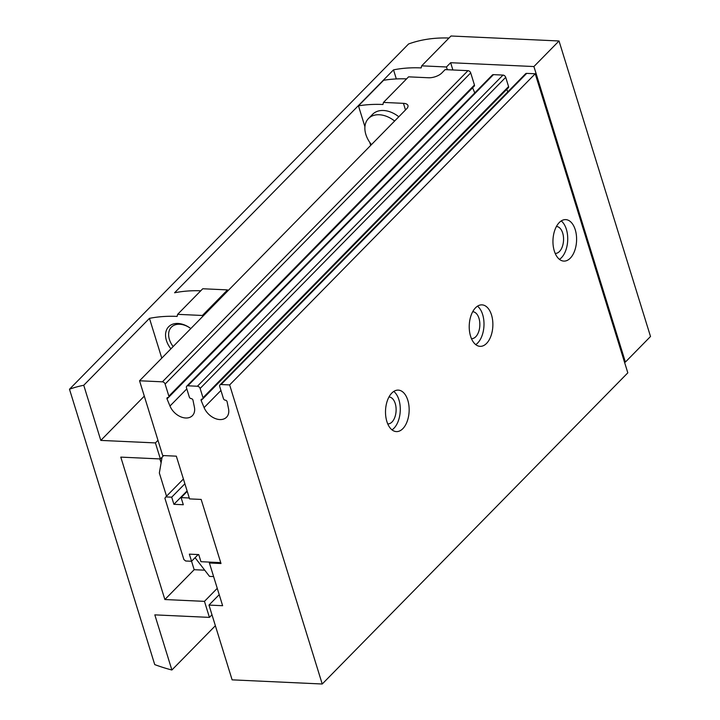 <?xml version="1.0" encoding="UTF-8"?>
<svg xmlns="http://www.w3.org/2000/svg" width="720" height="720" viewBox="0 0 720 720"><rect width="100%" height="100%" fill="white"/><g stroke="black" fill="none" stroke-linecap="round" stroke-linejoin="round"><path stroke-width="1.08" d="M364.923 126.702L358.47 105.858A161.946 112.5 -135.5 0 1 382.95 104.499L383.472 102.42L408.582 76.842L428.562 77.76A9.963 4.392 162.8 0 0 441.774 73.026L445.122 69.615L467.991 70.668A2.493 1.728 44.5 0 1 470.7 72.9L474.453 85.005A1.665 1.152 44.5 0 1 474.273 86.103L168.687 397.26A1.665 1.152 44.5 0 1 167.94 397.521A1.665 1.152 44.5 0 0 167.193 397.782A1.665 1.152 44.5 0 0 167.013 398.88L168.444 397.431M474.759 92.934L472.626 87.786M167.013 398.88L169.974 406.026A14.949 10.386 44.5 0 0 180.612 416.763A14.949 10.386 44.5 0 0 192.411 415.647A14.949 10.386 44.5 0 0 194.4 407.151L192.951 400.077A1.665 1.152 44.5 0 0 191.151 398.592A1.665 1.152 44.5 0 1 189.342 397.098L186.48 387.846A2.493 1.728 44.5 0 1 186.75 386.19L492.327 75.042A2.493 1.728 44.5 0 1 493.452 74.646L503.001 75.087A2.493 1.728 44.5 0 1 505.71 77.319L508.581 86.58A1.665 1.152 44.5 0 1 508.401 87.678L202.815 398.835A1.665 1.152 44.5 0 1 202.068 399.087A1.665 1.152 44.5 0 0 201.321 399.348A1.665 1.152 44.5 0 0 201.141 400.455L202.572 398.997M507.798 91.872L506.754 89.352M201.141 400.455L204.102 407.601A14.949 10.386 44.5 0 0 214.749 418.329A14.949 10.386 44.5 0 0 226.539 417.222A14.949 10.386 44.5 0 0 228.528 408.726L227.079 401.643A1.665 1.152 44.5 0 0 225.279 400.158A1.665 1.152 44.5 0 1 223.47 398.673L219.726 386.568A2.493 1.728 44.5 0 1 219.996 384.912L525.582 73.764A2.493 1.728 44.5 0 1 526.698 73.377L535.23 73.764L627.813 372.843L322.227 684L232.119 679.851L208.98 605.079L222.633 605.709L209.403 562.986L210.24 562.131L200.943 561.699L198.738 554.58L189.351 554.148L191.556 561.267L185.67 560.997L183.861 559.512L164.907 498.267L165.825 496.908L171.711 497.178L173.916 504.306L183.303 504.738L181.098 497.61L189.288 497.988M220.725 562.617L210.24 562.131M209.403 562.986L221.004 563.517L201.168 499.428L189.567 498.897L176.337 456.165L162.684 455.535L139.545 380.772L162.405 381.825A2.493 1.728 44.5 0 1 165.114 384.048L470.7 72.9M383.472 102.42L403.443 103.338A9.963 4.392 162.8 0 1 407.943 105.507A9.963 4.392 162.8 0 1 406.611 108.828L139.545 380.772M219.996 384.912A2.493 1.728 44.5 0 1 221.112 384.525L229.644 384.921L322.227 684M186.75 386.19A2.493 1.728 44.5 0 1 187.866 385.803L197.415 386.244A2.493 1.728 44.5 0 1 200.124 388.476L202.995 397.728A1.665 1.152 44.5 0 1 202.815 398.835M165.114 384.048L168.867 396.162A1.665 1.152 44.5 0 1 168.687 397.26M358.47 105.858L383.589 80.289A161.946 112.5 44.5 0 1 406.602 78.867M370.71 145.386L369.792 142.416M229.644 384.921L535.23 73.764M470.583 336.258A20.763 11.799 92.6 0 0 480.096 346.347A20.763 11.799 92.6 0 0 492.84 326.142A20.763 11.799 92.6 0 0 482.004 304.866A20.763 11.799 92.6 0 0 471.177 315.135A20.763 11.799 92.6 0 0 470.583 336.258M386.865 421.506A20.763 11.799 92.6 0 0 396.378 431.595A20.763 11.799 92.6 0 0 409.122 411.39A20.763 11.799 92.6 0 0 398.286 390.114A20.763 11.799 92.6 0 0 387.459 400.383A20.763 11.799 92.6 0 0 386.865 421.506M554.31 251.01A20.763 11.799 92.6 0 0 563.823 261.099A20.763 11.799 92.6 0 0 576.567 240.903A20.763 11.799 92.6 0 0 565.731 219.618A20.763 11.799 92.6 0 0 554.904 229.887A20.763 11.799 92.6 0 0 554.31 251.01M208.98 605.079L219.213 594.666M398.817 116.775A24.084 16.731 -135.5 0 0 383.454 110.493A24.084 16.731 -135.5 0 0 372.663 114.264L368.478 118.53A24.084 16.731 -135.5 0 0 371.457 144.63M184.887 483.777L171.711 497.178M183.411 479.007L165.825 496.908M187.092 490.896L173.916 504.306M187.236 491.364L181.098 497.61M198.153 554.553L191.556 561.267M555.183 253.386A13.464 7.65 92.6 0 0 555.282 253.395A13.464 7.65 92.6 0 0 563.544 240.3A13.464 7.65 92.6 0 0 556.524 226.503A13.464 7.65 92.6 0 0 556.416 226.494M559.449 259.371A20.763 11.799 92.6 0 0 567.693 240.489A20.763 11.799 92.6 0 0 561.222 220.932M387.738 423.882A13.464 7.65 92.6 0 0 387.837 423.891A13.464 7.65 92.6 0 0 396.099 410.796A13.464 7.65 92.6 0 0 389.079 396.99A13.464 7.65 92.6 0 0 388.971 396.99M392.004 429.858A20.763 11.799 92.6 0 0 400.248 410.985A20.763 11.799 92.6 0 0 393.777 391.428M471.456 338.634A13.464 7.65 92.6 0 0 471.555 338.643A13.464 7.65 92.6 0 0 479.826 325.548A13.464 7.65 92.6 0 0 472.797 311.742A13.464 7.65 92.6 0 0 472.698 311.742M475.731 344.619A20.763 11.799 92.6 0 0 483.966 325.737A20.763 11.799 92.6 0 0 477.504 306.18M394.632 121.032A24.084 16.731 -135.5 0 0 379.269 114.75A24.084 16.731 -135.5 0 0 368.478 118.53M166.527 496.197L159.345 472.995L162.09 457.2M213.615 576.576L209.52 576.387L195.075 557.685M204.732 570.186L194.175 569.7L191.565 561.258M161.1 462.87L159.885 458.919M194.175 569.7L164.871 599.535L120.789 457.119L160.371 458.946L163.674 455.589M217.251 588.339L204.462 601.362L164.871 599.535M144.297 396.126L100.809 440.406L83.745 385.272A161.946 112.5 44.5 0 0 69.489 389.232L154.728 664.596A161.946 112.5 44.5 0 0 171.882 670.005L154.818 614.871L209.421 617.382L204.462 601.362M160.371 458.946L155.412 442.917L100.809 440.406M209.421 617.382L211.977 614.781M624.456 362.025L625.392 362.07L650.511 336.501L559.026 40.977L533.916 66.546L450.639 62.712L446.454 66.978L447.3 69.714M171.882 670.005L215.37 625.725M227.817 290.88L227.52 289.899L202.401 315.477L202.707 316.458M157.977 440.316L155.412 442.917M452.88 69.975L450.639 62.712M200.772 290.781A161.946 112.5 44.5 0 0 174.582 292.779L393.516 69.858A161.946 112.5 -135.5 0 1 421.173 67.914L421.695 65.835L450.999 36L559.026 40.977M421.695 65.835L446.454 66.978M83.745 385.272L149.463 318.357A161.946 112.5 -135.5 0 1 177.12 316.413L177.642 314.334L202.761 288.756L227.52 289.899M177.642 314.334L202.401 315.477M69.489 389.232L408.564 43.983A161.946 112.5 44.5 0 1 449.01 38.025M625.392 362.07L533.916 66.546M149.463 318.357L161.775 358.128M190.8 328.572A20.763 14.427 -135.5 0 0 189.387 327.555A20.763 14.427 -135.5 0 0 177.966 323.469A20.763 14.427 -135.5 0 0 170.91 348.831M393.516 69.858L396.324 78.93M189.639 327.735A18.513 12.861 -135.5 0 0 179.694 324.243A18.513 12.861 -135.5 0 0 171.396 327.15A18.513 12.861 -135.5 0 0 173.151 346.545M162.405 381.825L467.991 70.668M221.112 384.525L526.698 73.377M204.102 407.601L220.932 390.465M202.995 397.728L508.581 86.58M200.124 388.476L505.71 77.319M197.415 386.244L503.001 75.087M187.866 385.803L493.452 74.646M169.974 406.026L186.804 388.899M168.867 396.162L474.453 85.005M405.495 109.962L403.443 103.338"/></g></svg>
